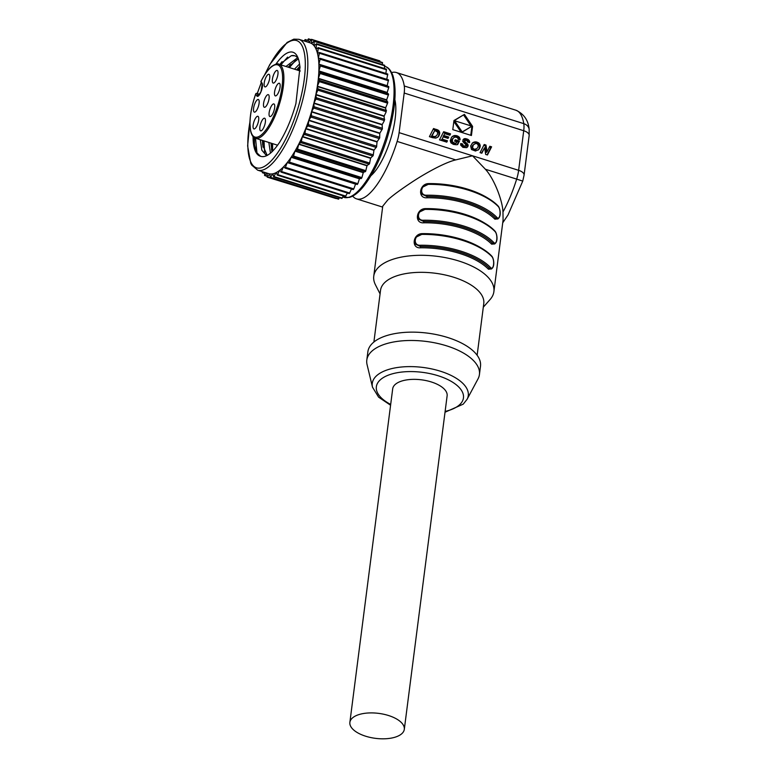 <?xml version="1.0" encoding="UTF-8"?>
<svg xmlns="http://www.w3.org/2000/svg" width="777" height="777" viewBox="0 0 777 777"><rect width="100%" height="100%" fill="white"/><g stroke="black" fill="none" stroke-linecap="round" stroke-linejoin="round"><path stroke-width="1.17" d="M370.911 175.719A44.949 14.559 -72.5 0 0 386.082 151.709A44.949 14.559 -72.5 0 0 394.862 99.738M264.53 75.019L269.842 64.481L287.14 42.414L293.813 39.161L298.902 39.316A68.599 22.222 107.5 0 1 304.807 45.338A68.599 22.222 107.5 0 1 292.958 129.176A68.599 22.222 107.5 0 1 257.643 170.163L268.735 173.669A68.599 22.222 -72.5 0 0 269.726 173.902L267.22 177.146L267.113 173.154M269.842 173.922A68.599 22.222 -72.5 0 0 272.785 173.825L270.279 177.632L269.842 173.922M272.912 173.795A68.599 22.222 -72.5 0 0 276.126 172.62L273.669 176.923L272.912 173.795M302.418 136.47L370.716 158.003L373.174 155.565L373.941 150.33L305.643 128.788L304.866 134.023L302.418 136.47A68.599 22.222 -72.5 0 0 304.06 132.673A68.599 22.222 -72.5 0 0 305.643 128.788M317.385 53.03A68.599 22.222 -72.5 0 0 315.977 48.98L318.24 47.727L317.676 53.127M318.376 58.168A68.599 22.222 -72.5 0 0 317.434 53.215L319.541 52.681L318.376 58.168L319.007 58.362M318.881 64.161A68.599 22.222 -72.5 0 0 318.405 58.392L320.318 58.586L318.881 64.161L387.179 85.703L388.5 79.866L320.231 58.353M318.366 78.302A68.599 22.222 -72.5 0 0 318.861 71.183L320.289 72.824L318.366 78.302L386.664 99.835L388.597 94.357L387.169 92.725L318.861 71.183M317.356 86.198A68.599 22.222 -72.5 0 0 318.337 78.594L386.635 100.136L387.781 102.457L387.587 103.147L319.289 81.614L317.356 86.198L385.664 107.731L387.587 103.147M315.88 94.473A68.599 22.222 -72.5 0 0 317.307 86.509L318.152 89.481L315.88 94.473L384.178 116.006L386.237 111.703L385.615 108.052L317.307 86.509M313.937 102.982A68.599 22.222 -72.5 0 0 315.812 94.804L316.336 98.358L313.937 102.982L382.235 124.524L384.392 120.571L384.11 116.336L315.812 94.804M311.577 111.587A68.599 22.222 -72.5 0 0 313.85 103.322L314.054 107.411L311.577 111.587L379.885 133.12L382.352 128.943L382.158 124.854L313.85 103.322M308.838 120.134A68.599 22.222 -72.5 0 0 311.48 111.917L311.354 116.472L308.838 120.134L377.146 141.667L379.652 138.005L379.778 133.459L311.48 111.917M305.769 128.467A68.599 22.222 -72.5 0 0 308.731 120.464L308.275 125.398L305.769 128.467L374.067 150.01L376.573 146.931L377.03 141.997L308.731 120.464M298.844 143.978A68.599 22.222 -72.5 0 0 302.282 136.771L301.204 142.21L298.844 143.978L367.142 165.511L369.502 163.753L370.58 158.304L302.282 136.771M295.105 150.874A68.599 22.222 -72.5 0 0 298.698 144.26L297.329 149.825L295.105 150.874L363.403 172.416L365.637 171.358L366.997 165.792L298.698 144.26M291.268 157.051A68.599 22.222 -72.5 0 0 294.959 151.136L293.327 156.721L291.268 157.051L359.566 178.584L361.324 178.525L361.897 177.612L363.257 172.669L294.959 151.136M287.403 162.383A68.599 22.222 -72.5 0 0 291.113 157.275L289.248 162.781L287.403 162.383M288.966 162.976L357.274 184.508L357.847 183.712L359.421 178.807L291.113 157.275M283.566 166.793A68.599 22.222 -72.5 0 0 287.247 162.578L285.178 167.919L283.566 166.793M284.994 168.046L353.253 189.578L353.788 188.898L355.555 184.11L287.247 162.578M283.42 166.948L281.177 172.028L279.827 170.202A68.599 22.222 -72.5 0 0 283.42 166.948L283.896 167.094M276.253 172.552A68.599 22.222 -72.5 0 0 279.691 170.309L277.321 175.048L276.253 172.552M309.052 42.512L311.509 39.336L311.626 43.561A68.599 22.222 -72.5 0 0 309.994 42.813L298.902 39.316M311.626 43.561L314.199 40.996L313.976 45.658A68.599 22.222 -72.5 0 0 311.723 43.619M315.909 48.844A68.599 22.222 -72.5 0 0 314.063 45.765L316.453 43.813L316.103 48.902M318.871 70.911L387.179 92.444L388.753 87.539L388.753 86.538L387.189 85.946L318.891 64.413L320.571 65.336L318.871 70.911A68.599 22.222 -72.5 0 0 318.891 64.413M341.783 198.29L343.444 195.969M338.432 198.902L339.598 197.746M267.23 177.146L335.926 198.329M266.832 173.067L264.578 175.505L264.646 172.377M263.306 171.95L262.354 172.727L262.315 171.639M300.048 67.405L299.495 63.675L300 67.007L295.92 103.545C291.734 118.492 286.315 131.381 279.662 142.22C272.193 153.341 265.821 158.022 260.567 156.274L256.546 152.525L254.37 144.318L254.089 137.539M299.495 63.675A54.487 17.648 -72.5 0 0 297.717 57.187A54.487 17.648 -72.5 0 0 296.95 55.701A54.487 17.648 -72.5 0 0 275.913 64.18M253.069 136.616A54.487 17.648 -72.5 0 0 256.177 152.7A54.487 17.648 -72.5 0 0 260.567 156.274M267.521 155.235L265.987 155.021L261.849 150.233L260.305 139.753M285.946 66.482L297.533 57.76M270.474 153.147L268.842 142.444M294.483 69.172L299.553 64.005M300.058 67.521L297.95 70.27M272.572 143.619L272.659 151.126M295.988 59.965L289.403 67.57M264.034 140.928L264.617 152.35M287.626 57.109L280.876 64.879M300.281 70.998L278.836 64.238A38.792 12.568 107.5 0 1 275.476 115.064A38.792 12.568 107.5 0 1 255.507 138.238L257.022 153.351M298.407 58.965A51.651 16.725 -72.5 0 0 294.658 55.75A51.651 16.725 -72.5 0 0 291.336 55.691L279.555 64.462M262.432 140.423L262.694 145.027L267.094 155.225M294.784 55.789L291.336 55.691M298.931 67.249L296.882 69.93M271.503 143.279L271.523 149.806M290.404 64.549L288.345 67.24M262.966 140.588L262.985 147.115M281.993 61.704L279.807 64.549M254.429 137.752L254.526 145.542M299.903 66.278L296.61 69.843M270.969 143.114L271.96 151.816M298.319 58.829L288.073 67.152M256.721 93.434L256.905 93.473A0.942 0.864 149 0 0 255.701 94.046L255.72 93.998M264.899 98.611A6.624 2.146 -72.5 0 0 264.627 107.313A6.624 2.146 -72.5 0 0 267.735 103.331A6.624 2.146 -72.5 0 0 268.57 94.804A6.624 2.146 -72.5 0 0 264.899 98.611M258.877 104.574A6.624 2.146 -72.5 0 0 258.595 99.641A6.624 2.146 -72.5 0 0 253.797 107.041A6.624 2.146 -72.5 0 0 254.652 112.16A6.624 2.146 -72.5 0 0 258.877 104.574M258.556 117.104A6.624 2.146 -72.5 0 0 258.158 116.443A6.624 2.146 -72.5 0 0 254.477 120.26A6.624 2.146 -72.5 0 0 253.253 128.127A6.624 2.146 -72.5 0 0 254.205 128.963A6.624 2.146 -72.5 0 0 257.643 124.135A6.624 2.146 -72.5 0 0 258.556 117.104M263.568 118.531A6.624 2.146 -72.5 0 0 260.101 125.699A6.624 2.146 -72.5 0 0 260.936 130.876A6.624 2.146 -72.5 0 0 261.684 130.526A6.624 2.146 -72.5 0 0 264.947 124.223A6.624 2.146 -72.5 0 0 264.879 118.366A6.624 2.146 -72.5 0 0 263.568 118.531M270.474 107.877A6.624 2.146 -72.5 0 0 270.192 116.589A6.624 2.146 -72.5 0 0 273.31 112.597A6.624 2.146 -72.5 0 0 274.145 104.069A6.624 2.146 -72.5 0 0 270.474 107.877M274.514 92.473A6.624 2.146 -72.5 0 0 275.631 95.921A6.624 2.146 -72.5 0 0 280.118 86.674A6.624 2.146 -72.5 0 0 279.574 83.401A6.624 2.146 -72.5 0 0 276.661 85.645A6.624 2.146 -72.5 0 0 274.514 92.473M272.921 82.916A6.624 2.146 -72.5 0 0 273.485 83.09A6.624 2.146 -72.5 0 0 277.224 77.399A6.624 2.146 -72.5 0 0 277.438 70.581L277.438 70.581A6.624 2.146 -72.5 0 0 273.426 75.233A6.624 2.146 -72.5 0 0 272.921 82.916M266.783 85.771A6.624 2.146 -72.5 0 0 269.473 79.4A6.624 2.146 -72.5 0 0 269.201 74.417A6.624 2.146 -72.5 0 0 267.103 75.398A6.624 2.146 -72.5 0 0 264.258 82.615A6.624 2.146 -72.5 0 0 265.248 86.927A6.624 2.146 -72.5 0 0 266.783 85.771M261.14 81.148L261.014 81.41A0.942 0.864 149 0 0 261.053 82.168L262.179 84.033A0.942 0.864 -31 0 1 262.131 83.275A6.624 2.146 -72.5 0 1 261.072 91.531L258.45 95.697M304.176 40.977L305.147 39.549L305.584 41.424M385.887 73.456L386.451 69.153L318.24 47.718M386.771 79.322L387.733 74.038L319.493 52.554M318.337 78.594L319.444 80.429L319.289 81.614M281.089 172.086L349.3 193.628L351.495 189.025M345.406 196.503L347.426 193.036M306.536 41.725L308.459 38.85L308.887 42.463M308.459 38.85L311.111 39.685M379.934 61.713L379.817 60.868L311.519 39.336M382.459 64.588L382.459 62.51L314.161 40.977M384.45 68.522L384.508 65.355M391.637 72.582A66.239 21.455 107.5 0 1 396.377 72.533A66.239 21.455 107.5 0 1 404.263 85.975A18.92 6.129 107.5 0 1 404.186 93.036L399.106 132.644A18.92 6.129 107.5 0 1 397.144 141.424A66.239 21.455 107.5 0 1 356.536 198.863A66.239 21.455 107.5 0 1 352.69 196.105M432.692 137.714L429.409 136.674L433.556 128.516L438.383 130.313L439.724 133.081L438.354 136.674L435.907 138.112L432.692 137.714M452.496 139.365L453.7 137.665L455.38 137.034L457.507 137.665L458.304 139.355L460.139 139.724L459.362 137.257L456.954 135.732L453.953 135.625L451.554 137.238L450.242 140.734L450.922 142.832L453.389 144.405L456.381 144.765L457.653 144.59L459.44 141.093L455.264 139.773L454.574 141.142L456.954 141.89L456.332 143.104L454.671 143.094L452.379 141.89L452.496 139.365L451.476 140.792L452.253 140.093M443.929 135.519L448.747 137.043L448.057 138.403L443.23 136.888L442.055 139.083L447.474 140.792L446.775 142.152L439.5 139.86L443.648 131.701L450.553 133.877L449.864 135.247L444.871 133.673L443.143 136.237L447.96 137.752L448.747 137.043M460.703 145.153L460.761 143.492L462.606 143.978L463.393 145.872L465.986 145.882L465.928 144.852L462.781 141.54L463.043 139.675L464.083 138.772L467.725 139.219L469.463 141.035L469.599 142.579L467.735 142.084L466.851 140.443L464.753 140.462L464.811 141.424L468.045 144.804L467.773 146.698L466.588 147.679L462.907 147.358L460.703 145.153M470.619 145.979L472.775 142.706L475.563 141.841L479.108 143.211L480.283 145.95L478.778 149.505L475.466 151.029L471.474 149.514L470.619 145.979M481.837 153.215L480.05 152.651L484.207 144.493L485.994 145.056L487.043 151.719L489.821 146.261L491.598 146.824L487.451 154.982L485.664 154.419L484.634 147.727L481.837 153.215M471.425 135.509L452.787 129.633L453.962 120.532L464.442 114.374L472.591 126.408L471.425 135.509M493.89 291.637L503.078 220.076L502.972 211.975C502.544 200.34 494.007 178.545 485.392 169.25L472.533 155.798L455.74 159.897C444.454 162.519 424.329 173.951 412.655 181.663C400.602 189.627 392.298 195.726 387.742 199.99L382.75 206.167L373.756 276.214A60.557 27.787 7.3 0 1 379.176 266.696A60.557 27.787 7.3 0 1 448.446 258.265A60.557 27.787 7.3 0 1 493.89 291.637A60.557 27.787 7.3 0 1 490.102 299.504L483.304 307.168M489.52 199.155A60.557 27.787 7.3 0 0 428.855 183.595C419.201 183.45 417.288 198.718 427.039 197.776L426.923 196.494L421.736 194.065C420.512 193.133 420.61 190.909 422.018 187.412L428.195 184.372C420.542 184.275 419.065 195.814 426.806 195.212A62.451 28.662 7.3 0 1 496.775 217.269C500.048 221.348 501.524 209.809 498.164 206.429A0.942 0.728 -44.5 0 0 497.999 205.886C485.761 192.929 455.38 183.333 428.409 183.877L428.525 183.984M497.435 219.027L495.823 218.22A0.942 0.728 135.5 0 0 494.881 219.163L498.038 218.861M486.305 224.165A60.557 27.787 7.3 0 0 425.641 208.615C415.986 208.459 414.073 223.737 423.824 222.795L423.708 221.513L418.521 219.085C417.278 218.162 417.395 215.919 418.871 212.344L424.99 209.392C417.336 209.285 415.85 220.833 423.591 220.231A62.451 28.662 7.3 0 1 493.56 242.288C496.833 246.367 498.31 234.819 494.949 231.449A0.942 0.728 -44.5 0 0 494.784 230.895C497.144 233.071 498.513 242.424 494.24 244.036L492.618 243.23A0.942 0.728 -44.5 0 0 493.56 242.288M423.591 220.231L423.708 221.513A61.5 28.225 7.3 0 1 492.618 243.23A0.942 0.728 135.5 0 0 491.666 244.182L494.823 243.881M491.618 268.9L488.451 269.201A0.942 0.728 135.5 0 1 489.403 268.25A0.942 0.728 -44.5 0 0 490.345 267.307C493.618 271.377 495.104 259.839 491.734 256.459A62.451 28.662 -172.7 0 0 421.775 234.401C414.122 234.304 412.636 245.843 420.386 245.241A62.451 28.662 7.3 0 1 490.345 267.307M420.386 245.241L420.61 247.805C410.819 248.718 412.83 233.44 422.435 233.634L422.222 234.13M380.07 293.91L375.437 284.79A60.557 27.787 7.3 0 1 373.756 276.214M477.136 355.274L483.77 303.554A52.04 23.883 -172.7 0 0 444.716 274.873A52.04 23.883 -172.7 0 0 385.198 282.119A52.04 23.883 -172.7 0 0 380.536 290.297L373.892 342.016M479.428 374.543L480.497 366.2A56.77 26.059 -172.7 0 0 437.888 334.916A56.77 26.059 -172.7 0 0 372.96 342.822A56.77 26.059 -172.7 0 0 367.88 351.738L366.802 360.081A56.77 26.059 7.3 0 1 371.892 351.155A56.77 26.059 7.3 0 1 436.82 343.259A56.77 26.059 7.3 0 1 479.428 374.543A56.77 26.059 7.3 0 1 478.02 378.885L467.064 399.339A48.388 22.203 7.3 0 0 435.936 369.93A48.388 22.203 7.3 0 0 376.612 375.709A48.388 22.203 7.3 0 0 372.504 387.199L367.074 364.636A56.77 26.059 7.3 0 1 366.802 360.081M404.302 729.36L447.125 395.823A27.438 12.597 -172.7 0 0 431.322 381.963A27.438 12.597 -172.7 0 0 392.686 388.83L349.873 722.367A27.438 12.597 7.3 0 1 388.5 715.51A27.438 12.597 7.3 0 1 404.302 729.36A27.438 12.597 7.3 0 1 365.676 736.217A27.438 12.597 7.3 0 1 349.873 722.367M491.734 256.459A0.942 0.728 -44.5 0 0 491.579 255.915C493.929 258.081 495.299 267.443 491.025 269.056L489.403 268.25A61.5 28.225 7.3 0 0 420.503 246.523L415.316 244.095C414.073 243.172 414.19 240.928 415.656 237.354L421.775 234.401M433.139 129.351L435.897 130.225L436.684 129.506M435.897 130.225L437.13 129.662M436.344 130.371L437.383 129.759M436.616 130.478L437.762 129.934M436.975 130.643L438.092 130.109M437.305 130.827L438.383 130.313M437.597 131.022L438.646 130.526M437.859 131.245L438.879 130.769M438.092 131.488L439.092 131.041M438.306 131.76L439.277 131.332M438.481 132.041L439.423 131.643M438.636 132.352L439.549 131.973M438.762 132.682L439.636 132.323M438.85 133.032L439.695 132.692M438.908 133.401L439.724 133.081M438.927 133.799L439.704 133.489M438.918 134.207L439.656 133.906M438.869 134.625L439.559 134.343M438.772 135.052L438.481 135.946L439.267 135.227M438.481 135.946L438.082 136.723L438.869 136.004M437.694 137.276L438.354 136.674M438.082 136.723L437.616 137.335M434.79 130.468L431.206 136.684L434.071 137.344L436.383 135.878L434.518 136.635L431.993 135.965L434.79 130.468L437.684 132.177L437.432 134.363L436.383 135.878M435.169 136.917L435.955 136.208M434.722 137.16L435.508 136.451M434.392 137.276L435.178 136.567M434.071 137.344L434.858 136.626M433.731 137.354L434.518 136.635M433.333 137.296L434.12 136.587M432.818 137.179L433.605 136.461M432.177 136.995L432.964 136.276M431.206 136.684L431.993 135.965M453.7 137.665L451.709 140.083M452.029 139.433L452.816 138.714M451.476 140.792L451.359 141.492L452.156 140.792M451.359 141.492L451.408 142.094L452.195 141.375M451.408 142.094L451.592 142.599L452.379 141.89M451.592 142.599L451.932 143.026L452.719 142.308M451.932 143.026L453.195 142.647M452.408 143.366L453.787 142.9M453.03 143.619L454.205 143.017M453.447 143.735L454.671 143.094M453.885 143.813L455.118 143.143M454.331 143.852L455.565 143.153M454.778 143.871L455.963 143.143M455.176 143.862L456.332 143.104M454.846 140.608L458.653 141.802L459.44 141.093M458.653 141.802L457.177 144.677M451.709 137.082L453.069 135.985M452.282 136.703L453.953 135.625M453.166 136.344L454.904 135.46M454.118 136.179L455.905 135.499M455.118 136.208L456.167 136.451L456.954 135.732M456.167 136.451L457.148 136.849L457.935 136.13M457.148 136.849L457.954 137.354L458.741 136.635M457.954 137.354L458.576 137.976L459.362 137.257M458.576 137.976L459.022 138.695L459.809 137.985M459.022 138.695L459.275 139.52L460.062 138.801M452.437 138.86L453.224 138.141M447.96 137.752L447.688 138.287M442.055 139.083L443.23 136.888M441.268 139.802L446.688 141.511L447.474 140.792M446.688 141.511L446.416 142.045M443.22 132.527L449.766 134.596L450.553 133.877M449.766 134.596L449.494 135.13M443.143 136.237L444.871 133.673M460.635 144.386L461.82 144.697L462.606 143.978M461.82 144.697L462.529 144.493M461.742 145.202L462.538 144.881M461.752 145.6L462.626 145.182M461.839 145.891L462.917 145.552M462.13 146.27L463.393 145.872M462.606 146.591L464.054 146.134M463.267 146.853L464.636 146.28M463.85 146.999L465.112 146.319M464.325 147.038L465.501 146.251M464.704 146.97L465.782 146.095M463.082 139.617L466.938 139.928L468.813 142.376M464.928 140.278L463.898 141.909L467.006 144.969L466.938 147.465M463.296 139.481L464.083 138.772M464.054 139.287L464.84 138.568M464.937 139.306L465.724 138.588M465.947 139.53L466.734 138.821M466.938 139.928L467.725 139.219M467.725 140.443L468.512 139.724M468.308 141.055L469.094 140.346M468.677 141.754L469.463 141.035M468.949 142.405L469.629 141.783M463.966 141.181L464.753 140.462M463.869 141.424L464.656 140.705M463.84 141.667L464.627 140.948M463.898 141.909L464.685 141.2M464.024 142.142L464.811 141.424M464.267 142.424L465.054 141.705M464.665 142.793L465.452 142.084M466.064 143.968L466.851 143.259M466.656 144.541L467.453 143.823M467.006 144.969L467.793 144.26M467.259 145.522L468.045 144.804M467.356 146.105L468.142 145.396M467.278 146.717L468.065 145.998M466.987 147.416L467.773 146.698M472.086 143.337L472.775 142.706M472.027 143.395L473.387 142.327M472.601 143.046L474.057 142.065M473.271 142.774L474.786 141.89M473.999 142.609L475.563 141.841M474.776 142.55L476.369 141.919M475.582 142.628L477.214 142.123M476.427 142.842L477.476 143.289L478.263 142.579M477.476 143.289L478.321 143.92L479.108 143.211M478.321 143.92L478.962 144.726L479.749 144.017M478.962 144.726L479.37 145.668L480.157 144.949M479.37 145.668L479.496 146.668L480.283 145.95M479.496 146.668L479.36 147.747L480.147 147.028M479.36 147.747L479.05 148.64L479.836 147.921M479.05 148.64L478.593 149.456L479.38 148.747M478.593 149.456L478.049 150.146M474.087 144.095L472.076 146.309L471.94 148.931L474.388 150.136L476.787 148.708L474.116 149.32L472.513 147.679L473.387 144.794L475.767 143.444L477.243 143.832L478.253 145.192L478.01 147.067L476.787 148.708M472.601 145.503L473.387 144.794M475.485 149.786L476.272 149.067M474.941 150.019L475.728 149.301M474.388 150.136L475.174 149.417M473.853 150.136L474.64 149.427M473.329 150.029L474.116 149.32M472.746 149.776L473.543 149.058M472.29 149.407L473.076 148.698M471.94 148.931L472.727 148.222M471.726 148.397L472.513 147.679M471.658 147.824L472.445 147.115M471.736 147.241L472.523 146.523M472.076 146.309L472.863 145.6M483.78 145.318L485.207 145.765L485.994 145.056M485.207 145.765L486.256 152.438L487.043 151.719M489.403 147.086L490.811 147.533L491.598 146.824M490.811 147.533L487.092 154.866M481.478 153.098L484.634 147.727M453.923 120.804L464.442 114.374M471.464 126.622L471.804 127.127L472.591 126.408M463.655 115.083L470.979 125.903M471.804 127.127L470.755 135.295M461.723 132.449L471.93 126.204L462.189 131.925L454.584 120.736L471.93 126.204M453.836 121.494L461.149 132.275M461.645 132.43L462.189 131.925M453.846 121.406L454.584 120.736M385.13 66.501C388.315 67.259 390.928 70.367 392.997 75.825C397.202 90.967 395.066 112.374 386.577 140.035C380.341 159.1 372.863 174.32 364.141 185.664C358.955 192.259 354.001 196.183 349.271 197.436L343.871 197.358A68.599 22.222 -72.5 0 0 348.378 197.407A68.599 22.222 -72.5 0 0 379.195 156.371A68.599 22.222 -72.5 0 0 385.13 66.501L384.722 66.375M273.97 176.573L342.278 198.106M270.581 177.36L338.889 198.893M267.511 176.952L335.81 198.494M264.811 175.379L267.103 176.107M262.529 172.659L264.588 173.3M264.986 74.31A66.705 21.601 107.5 0 1 302.302 46.29A66.705 21.601 -72.5 0 1 302.37 46.435A66.705 21.601 107.5 0 1 290.054 129.817A66.705 21.601 107.5 0 1 251.602 163.578A66.705 21.601 107.5 0 1 250.757 161.966A66.705 21.601 107.5 0 1 249.932 122.047M257.313 93.561A66.705 21.601 107.5 0 1 261.354 82.673M259.644 94.338L256.905 93.473L258.644 95.532M262.131 83.275L261.014 81.41A37.85 12.257 107.5 0 1 281.187 68.716A37.85 12.257 107.5 0 1 274.398 114.501A37.85 12.257 107.5 0 1 252.972 135.771A37.85 12.257 107.5 0 1 255.701 94.046L256.828 95.911A0.942 0.864 -31 0 1 258.032 95.338A5.682 1.836 -72.5 0 0 258.391 95.678M277.603 145.212L255.507 138.238C253.215 137.646 251.563 135.188 250.553 130.886L249.912 122.834C250.155 114.132 252.069 104.516 255.662 93.998A0.942 0.942 0 0 1 256.837 93.415L259.664 94.299M260.781 92.22L261.072 91.531M256.828 95.911A6.624 2.146 -72.5 0 0 260.722 92.376M307.371 40.385L305.264 39.724M372.863 156.06L304.555 134.518M305.06 133.333L373.358 154.866M386.548 69.813L318.24 48.281M387.801 74.815L319.502 53.283M388.539 80.759L320.241 59.227M388.432 95.047L320.134 73.514M320.211 72.407L388.51 93.949M319.444 80.429L387.742 101.972M386.237 111.703L317.929 90.171M318.152 88.928L386.46 110.47M384.392 120.571L316.084 99.029M316.375 97.756L384.683 119.299M382.08 129.584L313.782 108.052M314.131 106.77L382.439 128.302M379.361 138.617L311.062 117.074M311.47 115.802L379.778 137.335M376.272 147.484L307.974 125.952M308.43 124.709L376.728 146.241M369.192 164.18L300.893 142.647M301.427 141.521L369.726 163.063M365.326 171.707L297.018 150.175M297.581 149.145L365.88 170.687M361.324 178.525L293.026 156.993M293.599 156.07L361.897 177.612M357.265 184.508L288.976 162.976M289.539 162.179L357.847 183.712M285.48 167.356L353.788 188.898M281.488 171.532L349.796 193.065M277.632 174.621L345.93 196.154M310.985 39.86L308.615 39.112M379.934 61.208L311.635 39.676M382.575 62.947L314.277 41.414M384.79 65.831L316.492 44.299M388.753 87.539L320.454 66.006M320.454 64.996L388.753 86.538M399.106 132.644L518.628 170.328L523.717 130.73A18.92 6.129 -72.5 0 0 523.785 123.66L404.263 85.975M485.392 169.25L516.666 179.108A18.92 6.129 -72.5 0 0 518.628 170.328A9.46 4.341 7.3 0 1 524.077 175.107L529.166 135.499A9.46 4.341 -172.7 0 0 523.717 130.73L404.186 93.036M529.156 129.235C528.243 120.173 523.824 113.84 515.899 110.217A66.239 21.455 -72.5 0 1 523.785 123.66A9.46 7.537 -9.3 0 1 529.156 129.235L529.166 135.499M397.144 141.424L455.74 159.897M494.881 219.163A60.557 27.787 -172.7 0 0 427.039 197.776M491.666 244.182A60.557 27.787 -172.7 0 0 423.824 222.795M488.451 269.201A60.557 27.787 -172.7 0 0 420.61 247.805M422.435 233.634A60.557 27.787 7.3 0 1 483.09 249.184M502.972 211.975A66.239 21.455 -72.5 0 0 516.666 179.108L522.746 181.099L524.077 175.107M390.685 404.428A43.901 20.144 7.3 0 1 380.293 379.836A43.901 20.144 7.3 0 1 438.17 375.757A43.901 20.144 7.3 0 1 459.518 404.817A43.901 20.144 7.3 0 1 445.124 411.421M426.806 195.212L426.923 196.494A61.5 28.225 -172.7 0 1 495.823 218.22A0.942 0.728 -44.5 0 0 496.775 217.269M498.164 206.429A62.451 28.662 -172.7 0 0 428.195 184.372M494.949 231.449A62.451 28.662 -172.7 0 0 424.99 209.392M425.32 209.003L425.194 208.887C452.165 208.353 482.556 217.939 494.784 230.895M422.105 234.013L421.989 233.906C448.951 233.362 479.341 242.958 491.579 255.915M435.285 130.021L436.072 129.312M342.861 197.037L343.871 197.358M273.582 176.933L341.89 198.465M270.241 177.622L338.549 199.165M264.578 175.505L267.103 176.301M262.354 172.727L264.578 173.426M257.643 170.163L251.69 165.083L250.748 163.296L247.63 145.921L249.971 121.202M257.216 93.531L261.286 82.556M261.053 82.168A0.942 0.942 0 0 1 261.023 81.255C264.666 74.097 268.327 69.066 272.008 66.191C275.786 63.899 278.069 63.248 278.836 64.238M262.179 84.033L261.053 91.433M305.147 39.549L307.439 40.268M318.152 47.62L386.451 69.153M319.434 52.506L387.733 74.038M320.202 58.333L388.5 79.866M284.945 168.036L353.253 189.578M281.002 172.096L349.3 193.628M277.195 175.078L345.493 196.61M316.385 43.755L384.683 65.287M515.899 110.217L396.377 72.533M382.634 207.1L356.536 198.863M502.719 222.844L508.032 214.928L522.746 181.099M467.064 399.339L463.228 404.147L445.017 412.228M390.578 405.235L378.593 397.144L372.504 387.199M497.455 219.017C501.728 217.414 500.349 208.051 497.999 205.886"/></g></svg>
